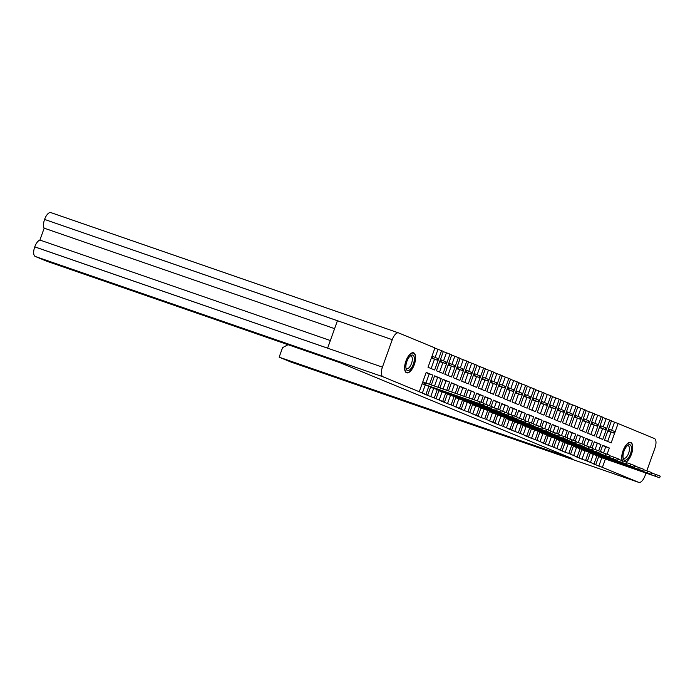 <?xml version="1.0" encoding="UTF-8"?>
<svg xmlns="http://www.w3.org/2000/svg" width="695" height="695" viewBox="0 0 695 695"><rect width="100%" height="100%" fill="white"/><g stroke="black" fill="none" stroke-linecap="round" stroke-linejoin="round"><path stroke-width="1.04" d="M626.152 462.036A10.59 4.544 109.1 0 0 632.207 451.663A10.59 4.544 109.1 0 0 630.817 442.498A10.59 4.544 109.1 0 0 630.704 442.463A10.59 4.544 109.1 0 0 623.928 448.588A10.59 4.544 109.1 0 0 622.164 460.585M413.673 352.843A10.59 4.544 109.1 0 0 413.568 352.808A10.59 4.544 109.1 0 0 405.863 361.2A10.59 4.544 109.1 0 0 406.54 372.781A10.59 4.544 109.1 0 0 406.644 372.815A10.59 4.544 109.1 0 0 414.359 364.423A10.59 4.544 109.1 0 0 413.673 352.843M291.214 362.138A8.688 3.727 -70.9 0 1 291.127 362.112A8.688 3.727 -70.9 0 1 291.04 362.078L279.155 357.169L572.02 458.483L340.011 362.686L47.147 261.372L35.271 256.472A8.688 3.727 -70.9 0 1 34.75 246.873L382.424 367.142L392.258 339.673A8.688 3.727 109.1 0 1 398.548 332.888A8.688 3.727 109.1 0 1 398.635 332.922L434.957 347.917L428.024 367.273L434.653 370.009L441.577 350.654L443.358 351.392L436.425 370.748L443.054 373.484L449.986 354.129L451.767 354.858L444.835 374.214L451.463 376.951L458.387 357.595L460.168 358.333L453.236 377.689L459.864 380.426L466.797 361.061L468.578 361.8L461.645 381.155L468.274 383.892L475.198 364.536L476.978 365.266L470.046 384.63L476.674 387.367L483.607 368.003L485.388 368.741L478.455 388.097L485.084 390.833L492.008 371.478L493.789 372.207L486.856 391.572L493.485 394.308L500.417 374.944L502.198 375.682L495.266 395.038L501.894 397.775L508.827 378.419L510.599 379.149L503.666 398.513L510.295 401.25L517.228 381.885L519.009 382.624L512.076 401.979L518.705 404.716L525.637 385.36L527.409 386.09L520.477 405.454L527.105 408.182L534.038 388.826L535.819 389.565L528.886 408.921L535.515 411.657L542.447 392.301L544.22 393.031L537.287 412.387L543.916 415.123L550.848 395.768L552.629 396.506L545.697 415.862L552.325 418.599L559.258 399.243L561.03 399.972L554.106 419.328L560.726 422.065L567.659 402.709L569.44 403.447L562.507 422.803L569.135 425.54L576.068 406.184L577.84 406.914L570.916 426.27L577.536 429.006L584.469 409.65L586.25 410.389L579.317 429.745L585.946 432.481L592.878 413.125L594.651 413.855L587.727 433.211L594.347 435.947L601.279 416.592L603.06 417.33L596.128 436.686L602.756 439.422L609.689 420.067L611.461 420.796L604.537 440.152L611.166 442.889L618.09 423.533L654.403 438.528A8.688 3.727 109.1 0 1 654.925 448.127L646.81 470.802M441.577 350.654L434.879 348.126M449.986 354.129L443.28 351.601M458.387 357.595L451.689 355.067M466.797 361.061L460.09 358.542M475.198 364.536L468.5 362.008M483.607 368.003L476.9 365.483M492.008 371.478L485.31 368.949M500.417 374.944L493.719 372.424M508.827 378.419L502.12 375.891M517.228 381.885L510.53 379.366M525.637 385.36L518.93 382.832M534.038 388.826L527.34 386.307M542.447 392.301L535.741 389.773M550.848 395.768L544.15 393.24M559.258 399.243L552.551 396.715M567.659 402.709L560.961 400.181M576.068 406.184L569.361 403.656M584.469 409.65L577.771 407.122M592.878 413.125L586.172 410.597M601.279 416.592L594.581 414.064M609.689 420.067L602.982 417.539M618.09 423.533L611.391 421.005M607.647 441.438L611.001 432.073M611.643 430.257L614.502 422.291M607.778 431.1L610.088 431.76M599.238 437.972L602.591 428.607M603.243 426.791L606.092 418.824M599.368 427.634L601.679 428.294M590.837 434.497L594.182 425.132M594.833 423.316L597.691 415.349M590.967 424.159L593.278 424.819M582.427 431.03L585.781 421.665M586.432 419.849L589.282 411.883M582.558 420.692L584.869 421.352M574.027 427.555L577.371 418.19M578.023 416.375L580.881 408.408M574.157 417.217L576.468 417.877M565.617 424.089L568.97 414.724M569.622 412.908L572.471 404.942M565.747 413.751L568.058 414.411M557.208 420.614L560.561 411.249M561.212 409.433L564.071 401.467M557.347 410.276L559.657 410.936M548.807 417.148L552.16 407.783M552.812 405.967L555.661 398M548.937 406.81L551.248 407.47M540.397 413.673L543.751 404.308M544.402 402.492L547.26 394.525M540.536 403.335L542.847 403.995M531.996 410.206L535.35 400.841M536.001 399.026L538.851 391.059M532.127 399.868L534.438 400.529M523.587 406.731L526.94 397.366M527.592 395.551L530.45 387.584M523.726 396.393L526.037 397.054M515.186 403.265L518.539 393.9M519.191 392.084L522.041 384.118M515.316 392.927L517.627 393.587M506.777 399.79L510.13 390.425M510.782 388.609L513.64 380.643M506.916 389.452L509.226 390.112M498.376 396.324L501.729 386.959M502.381 385.143L505.23 377.177M498.506 385.986L500.817 386.646M489.966 392.849L493.32 383.492M493.971 381.668L496.821 373.702M490.105 382.511L492.416 383.171M481.566 389.382L484.919 380.017M485.57 378.202L488.42 370.235M481.696 379.044L484.007 379.705M473.156 385.907L476.509 376.551M477.161 374.735L480.01 366.76M473.286 375.569L475.606 376.23M464.755 382.441L468.109 373.076M468.76 371.26L471.61 363.294M464.886 372.103L467.196 372.763M456.346 378.966L459.699 369.61M460.351 367.794L463.2 359.819M456.476 368.628L458.796 369.288M447.945 375.5L451.298 366.135M451.941 364.319L454.799 356.353M448.075 365.162L450.386 365.822M439.535 372.025L442.889 362.668M443.54 360.853L446.39 352.878M439.666 361.695L441.985 362.347M431.135 368.559L434.488 359.193M435.131 357.378L437.989 349.411M431.265 358.22L433.576 358.881M288.008 344.703L282.57 347.656L279.155 357.169M34.759 246.847L34.75 246.873A8.688 3.727 -70.9 0 1 39.91 240.053L44.167 228.168A8.688 3.727 -70.9 0 1 44.576 219.429L337.431 320.743L327.614 348.16L34.759 246.847M392.258 339.673L44.576 219.429M44.584 219.403A8.688 3.727 -70.9 0 1 50.874 212.609A8.688 3.727 -70.9 0 1 50.961 212.644L398.461 332.862M605.345 459.126L602.4 467.361L638.714 482.356A8.688 3.727 109.1 0 0 638.801 482.391A8.688 3.727 109.1 0 0 645.09 475.597L645.985 473.104M382.424 367.142A8.688 3.727 109.1 0 0 382.945 376.751L419.259 391.745L426.191 372.381L432.82 375.118L429.51 384.37M437.242 389.721L434.297 397.948L424.072 393.969L427.668 395.212L425.887 394.482L428.832 386.246M427.668 395.212L430.674 386.802M431.326 384.995L434.601 375.856L441.221 378.593L438.093 387.341M434.297 397.948L436.069 398.687L439.084 390.277M439.909 387.966L443.002 379.322L449.63 382.059L446.676 390.312M454.052 396.654L451.107 404.89L447.511 403.647L440.882 400.911L444.479 402.153L442.698 401.423L445.643 393.188M444.479 402.153L447.484 393.744M448.492 390.938L451.411 382.797L458.04 385.534L455.26 393.274M451.107 404.89L452.879 405.628L455.894 397.219M457.075 393.909L459.812 386.264L466.441 389L463.843 396.246M470.863 403.595L467.917 411.831L464.321 410.589L457.692 407.852L461.289 409.094L459.508 408.356L462.462 400.129M461.289 409.094L464.295 400.685M465.659 396.88L468.222 389.739L474.85 392.475L472.435 399.217M467.917 411.831L469.69 412.561L472.704 404.16M474.251 399.842L476.622 393.205L483.251 395.942L481.009 402.197M487.673 410.536L484.728 418.772L481.131 417.53L474.503 414.793L478.099 416.036L476.318 415.297L479.272 407.07M478.099 416.036L481.105 407.626M482.817 402.865L485.032 396.68L491.66 399.416L489.419 405.671M484.728 418.772L486.5 419.502L489.515 411.101M491.217 406.332L493.433 400.146L500.061 402.883L497.82 409.138M504.483 417.478L501.538 425.714L497.941 424.471L491.313 421.735L494.909 422.977L493.129 422.239L496.082 414.012M494.909 422.977L497.915 414.567M499.627 409.807L501.842 403.621L508.471 406.358L506.229 412.613M501.538 425.714L503.319 426.443L506.325 418.043M508.028 413.273L510.243 407.088L516.872 409.824L514.63 416.079M521.293 424.419L518.348 432.655L514.752 431.413L508.123 428.676L511.72 429.918L509.939 429.18L512.893 420.953M511.72 429.918L514.734 421.509M516.437 416.748L518.652 410.563L525.281 413.299L523.04 419.545M518.348 432.655L520.129 433.385L523.135 424.984M524.838 420.214L527.053 414.029L533.682 416.765L531.449 423.02M538.104 431.36L535.159 439.596L531.562 438.354L524.942 435.617L528.53 436.86L526.749 436.121L529.703 427.894M528.53 436.86L531.545 428.45M533.247 423.689L535.463 417.504L542.091 420.24L539.85 426.487M535.159 439.596L536.94 440.326L539.946 431.925M541.657 427.156L543.864 420.97L550.492 423.707L548.259 429.962M554.914 438.302L551.969 446.538L548.372 445.295L541.753 442.559L545.34 443.801L543.559 443.062L546.513 434.835M545.34 443.801L548.355 435.391M550.058 430.631L552.273 424.445L558.902 427.182L556.66 433.428M551.969 446.538L553.75 447.267L556.756 438.866M558.467 434.097L560.674 427.911L567.302 430.648L565.07 436.903M571.724 445.243L568.779 453.479L565.183 452.236L558.563 449.5L562.151 450.742L560.37 450.004L563.324 441.777M562.151 450.742L565.165 442.333M566.868 437.563L569.083 431.387L575.712 434.123L573.471 440.369M568.779 453.479L570.56 454.209L573.566 445.808M575.278 441.038L577.484 434.853L584.113 437.589L581.88 443.844M588.535 452.184L585.59 460.42L582.002 459.178L575.373 456.441L578.961 457.684L577.189 456.945L580.134 448.718M578.961 457.684L581.976 449.274M583.678 444.505L585.894 438.328L592.522 441.064L590.281 447.311M585.59 460.42L587.371 461.15L590.376 452.749M592.088 447.98L594.295 441.794L600.923 444.531L598.69 450.786M602.4 467.361L592.183 463.383L595.771 464.625L593.999 463.886L596.944 455.659M595.771 464.625L598.786 456.215M600.489 451.446L602.704 445.269L609.333 448.006L607.091 454.252M593.999 463.886L587.371 461.15M577.189 456.945L570.56 454.209M560.37 450.004L553.75 447.267M543.559 443.062L536.94 440.326M526.749 436.121L520.129 433.385M509.939 429.18L503.319 426.443M493.129 422.239L486.5 419.502M476.318 415.297L469.69 412.561M459.508 408.356L452.879 405.628M442.698 401.423L436.069 398.687M425.887 394.482L419.259 391.745M422.117 383.77L424.332 384.691M424.489 382.554L422.803 381.859M425.922 383.119L429.223 373.875L432.82 375.118M422.299 393.24L425.244 385.004M429.223 373.875L426.113 372.598M430.518 387.245L491.547 408.382L432.768 387.532M438.927 390.712L441.143 391.632M447.328 394.187L508.358 415.323L449.578 394.473M455.738 397.653L457.953 398.574M464.138 401.128L466.362 402.04M472.548 404.594L474.772 405.515M480.949 408.069L541.978 429.206L483.207 408.356M489.358 411.536L491.582 412.456M497.759 415.011L558.789 436.147L500.018 415.297M506.168 418.477L508.393 419.398M514.569 421.952L575.599 443.089L516.828 422.239M522.979 425.418L525.203 426.339M531.38 428.893L592.409 450.03L533.638 429.18M539.789 432.36L542.013 433.28M548.19 435.834L550.414 436.747M556.599 439.301L558.823 440.222M565.009 442.776L626.03 463.904L567.259 443.062M573.41 446.242L575.634 447.163M581.819 449.717L642.849 470.845L584.069 450.004M590.22 453.183L592.444 454.096M598.63 456.658L659.659 477.786L600.88 456.936M434.497 386.099L437.633 377.35L441.221 378.593M430.7 396.706L433.645 388.47M437.633 377.35L434.523 376.065M443.089 389.07L446.034 380.817L449.63 382.059M439.11 400.172L442.055 391.945M446.034 380.817L442.932 379.54M451.672 392.032L454.443 384.292L458.04 385.534M447.511 403.647L450.456 395.412M454.443 384.292L451.333 383.006M460.255 395.003L462.844 387.758L466.441 389M455.92 407.114L458.865 398.887M462.844 387.758L459.743 386.481M468.838 397.974L471.253 391.233L474.85 392.475M464.321 410.589L467.266 402.353M471.253 391.233L468.143 389.947M477.422 400.945L479.663 394.699L483.251 395.942M472.73 414.055L475.675 405.828M479.663 394.699L476.553 393.413M485.831 404.412L488.064 398.174L491.66 399.416M481.131 417.53L484.085 409.294M488.064 398.174L484.954 396.888M494.232 407.887L496.473 401.641L500.061 402.883M489.541 420.996L492.486 412.769M496.473 401.641L493.363 400.355M502.641 411.353L504.874 405.115L508.471 406.358M497.941 424.471L500.895 416.236M504.874 405.115L501.764 403.83M511.042 414.828L513.284 408.582L516.872 409.824M506.351 427.938L509.296 419.711M513.284 408.582L510.173 407.296M519.452 418.294L521.684 412.057L525.281 413.299M514.752 431.413L517.706 423.177M521.684 412.057L518.574 410.771M527.853 421.769L530.094 415.523L533.682 416.765M523.161 434.879L526.106 426.652M530.094 415.523L526.984 414.237M536.262 425.236L538.495 418.998L542.091 420.24M531.562 438.354L534.516 430.118M538.495 418.998L535.385 417.712M544.663 428.711L546.904 422.464L550.492 423.707M539.972 441.82L542.917 433.593M546.904 422.464L543.794 421.179M553.072 432.177L555.305 425.939L558.902 427.182M548.372 445.295L551.326 437.059M555.305 425.939L552.195 424.654M561.473 435.652L563.715 429.406L567.302 430.648M556.782 448.761L559.727 440.534M563.715 429.406L560.604 428.12M569.883 439.118L572.115 432.881L575.712 434.123M565.183 452.236L568.136 444.001M572.115 432.881L569.005 431.595M578.283 442.593L580.525 436.347L584.113 437.589M573.592 455.703L576.537 447.476M580.525 436.347L577.415 435.061M586.693 446.06L588.926 439.822L592.522 441.064M582.002 459.178L584.947 450.942M588.926 439.822L585.816 438.536M595.094 449.535L597.335 443.288L600.923 444.531M590.403 462.644L593.348 454.417M597.335 443.288L594.225 442.003M603.503 453.001L605.736 446.763L609.333 448.006M598.812 466.119L601.757 457.883M605.736 446.763L602.626 445.478M334.608 328.648L44.167 228.168M330.351 340.533L39.91 240.053M412.856 355.136A8.149 3.492 109.1 0 0 410.884 355.493A8.149 3.492 109.1 0 0 406.801 361.669A8.149 3.492 109.1 0 0 406.193 369.045A8.149 3.492 109.1 0 0 407.366 370.478A8.149 3.492 109.1 0 0 413.343 364.145A8.149 3.492 109.1 0 0 412.856 355.136M405.967 368.133A6.681 2.867 109.1 0 0 406.601 368.663A6.681 2.867 109.1 0 0 406.671 368.689A6.681 2.867 109.1 0 0 411.536 363.389A6.681 2.867 109.1 0 0 411.101 356.092A6.681 2.867 109.1 0 0 411.04 356.066A6.681 2.867 109.1 0 0 410.137 356.066M413.56 353.164A10.251 4.396 -70.9 0 1 414.22 364.371A10.251 4.396 -70.9 0 1 406.757 372.494A10.251 4.396 -70.9 0 1 406.653 372.459A10.251 4.396 -70.9 0 1 405.993 361.252A10.251 4.396 -70.9 0 1 413.456 353.13A10.251 4.396 -70.9 0 1 413.56 353.164M629.991 444.791A8.149 3.492 109.1 0 0 628.019 445.147A8.149 3.492 109.1 0 0 623.945 451.324A8.149 3.492 109.1 0 0 623.337 458.7A8.149 3.492 109.1 0 0 624.501 460.133A8.149 3.492 109.1 0 0 630.478 453.8A8.149 3.492 109.1 0 0 629.991 444.791M623.102 457.788A6.681 2.867 109.1 0 0 623.736 458.318A6.681 2.867 109.1 0 0 623.806 458.344A6.681 2.867 109.1 0 0 628.671 453.044A6.681 2.867 109.1 0 0 628.245 445.747A6.681 2.867 109.1 0 0 628.176 445.721A6.681 2.867 109.1 0 0 627.281 445.721M621.851 462.34L622.451 460.681A10.251 4.396 -70.9 0 1 623.893 449.013A10.251 4.396 -70.9 0 1 630.6 442.785A10.251 4.396 -70.9 0 1 630.704 442.819A10.251 4.396 -70.9 0 1 631.964 452.011A10.251 4.396 -70.9 0 1 625.847 461.914M478.968 403.343L479.559 401.684L483.737 403.248L483.147 404.907L425.427 384.822L424.263 384.344L424.862 382.684L422.769 381.955M424.306 384.683L483.147 404.907M422.169 383.623L424.263 384.344M431.308 358.099L437.138 360.114L437.737 358.455L432.003 356.153M437.138 360.114L432.342 358.134L432.942 356.474M431.413 357.812L432.342 358.134M479.559 401.684L424.862 382.684M426.018 383.162L425.427 384.822M487.369 406.818L487.968 405.15L492.147 406.723L491.547 408.382M430.579 387.089L432.672 387.819M439.718 361.565L445.547 363.581L446.138 361.921L440.413 359.619M445.547 363.581L440.752 361.608L441.342 359.94M439.813 361.278L440.752 361.608M487.968 405.15L483.598 403.647M495.778 410.285L496.369 408.625L500.548 410.189L499.957 411.848L441.177 390.998M441.117 391.624L499.957 411.848M438.979 390.564L441.073 391.285M448.119 365.04L453.957 367.056L454.547 365.396L448.814 363.094M453.957 367.056L449.161 365.075L449.752 363.416M448.223 364.753L449.161 365.075M496.369 408.625L491.999 407.114M504.179 413.76L504.779 412.092L508.957 413.655L508.358 415.323M447.389 394.03L449.483 394.751M456.528 368.506L462.357 370.522L462.948 368.863L457.223 366.56M462.357 370.522L457.562 368.541L458.161 366.882M456.624 368.22L457.562 368.541M504.779 412.092L500.409 410.58M512.589 417.226L513.179 415.567L517.358 417.13L516.767 418.79L457.988 397.94M457.927 398.565L516.767 418.79M455.79 397.505L457.883 398.226M464.929 371.981L470.767 373.997L471.358 372.338L465.624 370.035M470.767 373.997L465.971 372.016L466.562 370.357M465.033 371.695L465.971 372.016M513.179 415.567L508.809 414.055M520.989 420.701L521.589 419.033L525.768 420.597L525.168 422.265L466.388 401.415M466.336 402.031L525.168 422.265M464.199 400.972L466.293 401.693M473.338 375.448L479.168 377.463L479.767 375.804L474.033 373.502M479.168 377.463L474.372 375.482L474.972 373.823M473.434 375.161L474.372 375.482M521.589 419.033L517.219 417.521M529.399 424.167L529.99 422.508L534.168 424.072L533.578 425.731L474.798 404.881M474.737 405.506L533.578 425.731M472.6 404.447L474.694 405.168M481.739 378.923L487.577 380.938L488.168 379.279L482.434 376.977M487.577 380.938L482.782 378.957L483.373 377.298M481.844 378.636L482.782 378.957M529.99 422.508L525.62 420.996M537.8 427.642L538.399 425.974L542.578 427.538L541.978 429.206M481.009 407.913L483.103 408.634M490.149 382.389L495.978 384.405L496.578 382.745L490.844 380.443M495.978 384.405L491.183 382.424L491.782 380.764M490.244 382.102L491.183 382.424M538.399 425.974L534.029 424.463M546.209 431.108L546.8 429.449L550.979 431.013L550.388 432.672L491.608 411.822M491.547 412.448L550.388 432.672M489.41 411.379L491.504 412.109M498.55 385.864L504.388 387.88L504.978 386.22L499.245 383.909M504.388 387.88L499.592 385.899L500.183 384.239M498.654 385.577L499.592 385.899M546.8 429.449L542.43 427.938M554.61 434.584L555.209 432.916L559.388 434.479L558.789 436.147M497.82 414.854L499.914 415.575M506.959 389.33L512.788 391.346L513.388 389.687L507.654 387.384M512.788 391.346L507.993 389.365L508.592 387.706M507.055 389.044L507.993 389.365M555.209 432.916L550.84 431.404M563.019 438.05L563.61 436.391L567.789 437.954L567.198 439.614L508.419 418.764M508.358 419.389L567.198 439.614M506.221 418.32L508.314 419.05M515.36 392.805L521.198 394.821L521.789 393.161L516.055 390.851M521.198 394.821L516.402 392.84L516.993 391.181M515.464 392.519L516.402 392.84M563.61 436.391L559.24 434.879M571.42 441.516L572.02 439.857L576.198 441.421L575.599 443.089M514.63 421.796L516.724 422.517M523.769 396.272L529.599 398.287L530.198 396.628L524.464 394.326M529.599 398.287L524.803 396.306L525.403 394.647M523.874 395.985L524.803 396.306M572.02 439.857L567.65 438.345M579.83 444.991L580.421 443.332L584.599 444.896L584.009 446.555L525.229 425.705M525.168 426.33L584.009 446.555M523.031 425.262L525.125 425.992M532.17 399.738L538.008 401.762L538.599 400.103L532.865 397.792M538.008 401.762L533.213 399.781L533.803 398.122M532.274 399.46L533.213 399.781M580.421 443.332L576.059 441.82M588.231 448.457L588.83 446.798L593.009 448.362L592.409 450.03M531.44 428.737L533.534 429.458M540.58 403.213L546.409 405.228L547.008 403.569L541.275 401.267M546.409 405.228L541.614 403.248L542.213 401.588M540.684 402.926L541.614 403.248M588.83 446.798L584.46 445.286M596.64 451.932L597.231 450.273L601.41 451.837L600.819 453.496L542.039 432.646M541.978 433.263L600.819 453.496M539.841 432.203L541.935 432.933M548.981 406.679L554.818 408.703L555.409 407.044L549.684 404.733M554.818 408.703L550.023 406.723L550.614 405.063M549.085 406.401L550.023 406.723M597.231 450.273L592.87 448.761M605.041 455.399L605.64 453.739L609.819 455.303L609.22 456.963L550.449 436.121M550.388 436.738L609.22 456.963M548.251 435.678L550.344 436.399M557.39 410.154L563.219 412.17L563.819 410.51L558.085 408.208M563.219 412.17L558.424 410.189L559.023 408.53M557.494 409.868L558.424 410.189M605.64 453.739L601.271 452.228M613.45 458.874L614.041 457.214L618.22 458.778L617.629 460.438L558.85 439.588M558.797 440.204L617.629 460.438M556.652 439.144L558.745 439.874M565.791 413.621L571.629 415.645L572.22 413.985L566.495 411.675M571.629 415.645L566.833 413.664L567.424 412.005M565.895 413.343L566.833 413.664M614.041 457.214L609.68 455.703M618.081 459.169L626.629 462.245L626.03 463.904M565.061 442.619L567.155 443.341M574.2 417.096L580.03 419.111L580.629 417.452L574.895 415.15M580.03 419.111L575.234 417.13L575.834 415.471M574.305 416.809L575.234 417.13M630.261 465.815L630.851 464.156L635.03 465.72L634.439 467.379L575.66 446.529M575.608 447.146L634.439 467.379M573.462 446.086L575.564 446.816M582.601 420.562L588.439 422.586L589.03 420.918L583.305 418.616M588.439 422.586L583.644 420.605L584.234 418.946M582.705 420.275L583.644 420.605M630.851 464.156L626.49 462.644M638.67 469.281L639.261 467.622L643.44 469.186L642.849 470.845M581.871 449.561L583.965 450.282M591.011 424.037L596.84 426.052L597.439 424.393L591.706 422.091M596.84 426.052L592.044 424.072L592.644 422.412M591.115 423.75L592.044 424.072M639.261 467.622L634.891 466.11M647.071 472.756L647.662 471.097L651.841 472.661L651.25 474.32L592.47 453.47M592.418 454.087L651.25 474.32M590.272 453.027L592.375 453.757M599.411 427.503L605.249 429.527L605.84 427.859L600.115 425.557M605.249 429.527L600.454 427.547L601.045 425.887M599.516 427.216L600.454 427.547M647.662 471.097L643.301 469.585M655.481 476.223L656.071 474.563L660.25 476.127L659.659 477.786M598.682 456.502L600.775 457.223M607.821 430.978L613.65 432.994L614.25 431.334L608.516 429.032M613.65 432.994L608.855 431.013L609.454 429.354M607.925 430.692L608.855 431.013M656.071 474.563L651.702 473.052M291.04 362.078L638.714 482.356M382.945 376.751L35.271 256.472M638.801 482.391L291.127 362.112M398.548 332.888L50.874 212.609M405.68 372.12L406.757 372.494M412.378 352.756L413.456 353.13M629.522 442.411L630.6 442.785"/></g></svg>
